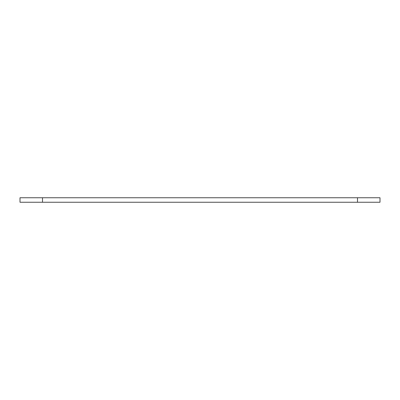 <?xml version="1.0" encoding="UTF-8"?>
<svg xmlns="http://www.w3.org/2000/svg" width="400" height="400" viewBox="0 0 400 400"><rect width="100%" height="100%" fill="white"/><g stroke="black" fill="none" stroke-linecap="round" stroke-linejoin="round"><path stroke-width="0.6" d="M42.5 202.25L42.5 197.75L20 197.75L20 202.25L380 202.25L380 197.75L357.5 197.75L357.5 202.25M42.5 197.75L357.5 197.75"/></g></svg>
